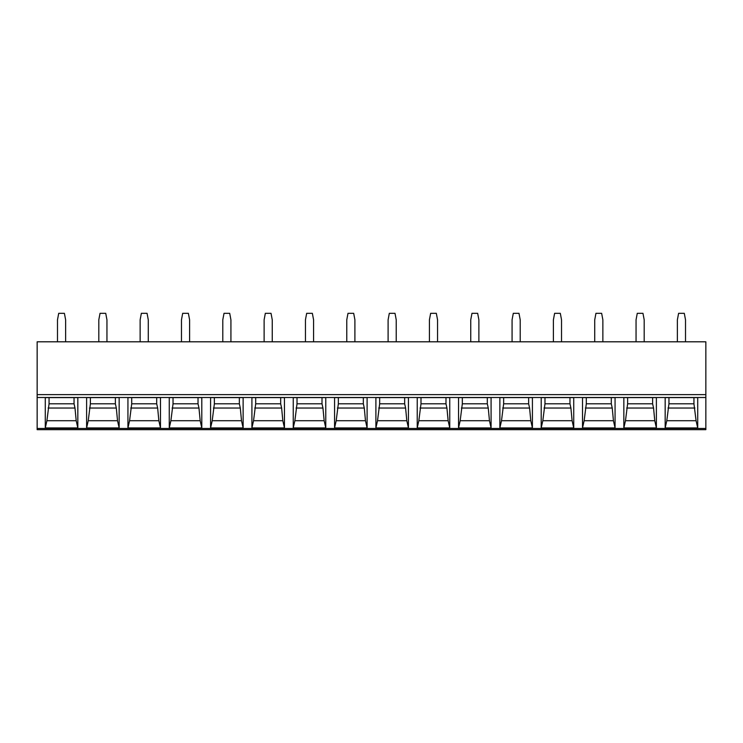 <?xml version="1.0" encoding="UTF-8"?>
<svg xmlns="http://www.w3.org/2000/svg" width="743" height="743" viewBox="0 0 743 743"><rect width="100%" height="100%" fill="white"/><g stroke="black" fill="none" stroke-linecap="round" stroke-linejoin="round"><path stroke-width="1.11" d="M37.15 429.668L37.15 341.808L705.85 341.808L705.85 429.668L37.15 429.668M623.851 427.959L623.851 397.616L656.385 397.616L656.385 427.959L654.769 420.714L625.476 420.714L623.851 427.959L656.385 427.959M582.521 427.959L582.521 397.616L615.065 397.616L615.065 427.959L613.439 420.714L584.147 420.714L582.521 427.959L615.065 427.959M541.201 427.959L541.201 397.616L573.735 397.616L573.735 427.959L572.11 420.714L542.817 420.714L541.201 427.959L573.735 427.959M499.872 427.959L499.872 397.616L532.415 397.616L532.415 427.959L530.79 420.714L501.497 420.714L499.872 427.959L532.415 427.959M458.542 427.959L458.542 397.616L491.086 397.616L491.086 427.959L489.461 420.714L460.168 420.714L458.542 427.959L491.086 427.959M417.222 427.959L417.222 397.616L449.756 397.616L449.756 427.959L448.131 420.714L418.838 420.714L417.222 427.959L449.756 427.959M408.436 427.959L408.436 397.616L375.893 397.616L375.893 427.959L408.436 427.959L406.811 420.714L377.518 420.714L375.893 427.959M367.107 427.959L367.107 397.616L334.564 397.616L334.564 427.959L367.107 427.959L365.482 420.714L336.189 420.714L334.564 427.959M325.778 427.959L325.778 397.616L293.244 397.616L293.244 427.959L325.778 427.959L324.162 420.714L294.869 420.714L293.244 427.959M284.458 427.959L284.458 397.616L251.914 397.616L251.914 427.959L284.458 427.959L282.832 420.714L253.539 420.714L251.914 427.959M243.128 427.959L243.128 397.616L210.585 397.616L210.585 427.959L243.128 427.959L241.503 420.714L212.21 420.714L210.585 427.959M201.799 427.959L201.799 397.616L169.265 397.616L169.265 427.959L201.799 427.959L200.183 420.714L170.89 420.714L169.265 427.959M160.479 427.959L160.479 397.616L127.935 397.616L127.935 427.959L160.479 427.959L158.853 420.714L129.561 420.714L127.935 427.959M119.149 427.959L119.149 397.616L86.615 397.616L86.615 427.959L119.149 427.959L117.524 420.714L88.231 420.714L86.615 427.959M77.829 427.959L77.829 397.616L45.286 397.616L45.286 427.959L77.829 427.959L76.204 420.714L46.911 420.714L45.286 427.959M697.714 427.959L665.171 427.959L665.171 397.616L697.714 397.616L697.714 427.959L696.089 420.714L666.796 420.714L668.951 403.802L668.951 397.616M665.171 427.959L666.796 420.714M693.943 397.616L693.943 403.802L696.089 420.714M694.891 408.037L668.003 408.037M693.943 403.802L668.951 403.802M627.621 397.616L627.621 403.802L625.476 420.714M652.614 397.616L652.614 403.802L653.561 408.037L626.674 408.037M653.561 408.037L654.769 420.714M652.614 403.802L627.621 403.802M586.301 397.616L586.301 403.802L584.147 420.714M611.285 397.616L611.285 403.802L612.241 408.037L585.345 408.037M612.241 408.037L613.439 420.714M611.285 403.802L586.301 403.802M544.972 397.616L544.972 403.802L542.817 420.714M569.965 397.616L569.965 403.802L570.912 408.037L544.025 408.037M570.912 408.037L572.11 420.714M569.965 403.802L544.972 403.802M503.643 397.616L503.643 403.802L501.497 420.714M528.635 397.616L528.635 403.802L529.583 408.037L502.695 408.037M529.583 408.037L530.79 420.714M528.635 403.802L503.643 403.802M462.322 397.616L462.322 403.802L460.168 420.714M487.306 397.616L487.306 403.802L488.262 408.037L461.375 408.037M488.262 408.037L489.461 420.714M487.306 403.802L462.322 403.802M420.993 397.616L420.993 403.802L418.838 420.714M445.986 397.616L445.986 403.802L446.933 408.037L420.046 408.037M446.933 408.037L448.131 420.714M445.986 403.802L420.993 403.802M379.664 397.616L379.664 403.802L377.518 420.714M404.656 397.616L404.656 403.802L405.604 408.037L378.716 408.037M405.604 408.037L406.811 420.714M404.656 403.802L379.664 403.802M338.344 397.616L338.344 403.802L336.189 420.714M363.336 397.616L363.336 403.802L364.284 408.037L337.396 408.037M364.284 408.037L365.482 420.714M363.336 403.802L338.344 403.802M297.014 397.616L297.014 403.802L294.869 420.714M322.007 397.616L322.007 403.802L322.954 408.037L296.067 408.037M322.954 408.037L324.162 420.714M322.007 403.802L297.014 403.802M255.694 397.616L255.694 403.802L253.539 420.714M280.678 397.616L280.678 403.802L281.625 408.037L254.738 408.037M281.625 408.037L282.832 420.714M280.678 403.802L255.694 403.802M214.365 397.616L214.365 403.802L212.21 420.714M239.357 397.616L239.357 403.802L240.305 408.037L213.417 408.037M240.305 408.037L241.503 420.714M239.357 403.802L214.365 403.802M173.035 397.616L173.035 403.802L170.89 420.714M198.028 397.616L198.028 403.802L198.975 408.037L172.088 408.037M198.975 408.037L200.183 420.714M198.028 403.802L173.035 403.802M131.715 397.616L131.715 403.802L129.561 420.714M156.699 397.616L156.699 403.802L157.655 408.037L130.759 408.037M157.655 408.037L158.853 420.714M156.699 403.802L131.715 403.802M90.386 397.616L90.386 403.802L88.231 420.714M115.379 397.616L115.379 403.802L116.326 408.037L89.439 408.037M116.326 408.037L117.524 420.714M115.379 403.802L90.386 403.802M49.057 397.616L49.057 403.802L46.911 420.714M74.049 397.616L74.049 403.802L74.997 408.037L48.109 408.037M74.997 408.037L76.204 420.714M74.049 403.802L49.057 403.802M677.375 341.808L677.375 319.843L678.6 313.332L684.294 313.332L685.51 319.843L685.51 341.808M644.19 341.808L644.19 319.843L642.964 313.332L637.271 313.332L636.054 319.843L636.054 341.808M602.861 341.808L602.861 319.843L601.644 313.332L595.942 313.332L594.725 319.843L594.725 341.808M561.532 341.808L561.532 319.843L560.315 313.332L554.622 313.332L553.396 319.843L553.396 341.808M520.211 341.808L520.211 319.843L518.985 313.332L513.292 313.332L512.076 319.843L512.076 341.808M478.882 341.808L478.882 319.843L477.665 313.332L471.972 313.332L470.746 319.843L470.746 341.808M437.553 341.808L437.553 319.843L436.336 313.332L430.643 313.332L429.417 319.843L429.417 341.808M396.233 341.808L396.233 319.843L395.007 313.332L389.313 313.332L388.097 319.843L388.097 341.808M354.903 341.808L354.903 319.843L353.687 313.332L347.993 313.332L346.767 319.843L346.767 341.808M313.583 341.808L313.583 319.843L312.357 313.332L306.664 313.332L305.447 319.843L305.447 341.808M272.254 341.808L272.254 319.843L271.028 313.332L265.335 313.332L264.118 319.843L264.118 341.808M230.924 341.808L230.924 319.843L229.708 313.332L224.014 313.332L222.789 319.843L222.789 341.808M189.604 341.808L189.604 319.843L188.378 313.332L182.685 313.332L181.468 319.843L181.468 341.808M148.275 341.808L148.275 319.843L147.058 313.332L141.356 313.332L140.139 319.843L140.139 341.808M106.946 341.808L106.946 319.843L105.729 313.332L100.036 313.332L98.81 319.843L98.81 341.808M65.625 341.808L65.625 319.843L64.4 313.332L58.706 313.332L57.49 319.843L57.49 341.808M705.85 428.47L37.15 428.47M705.85 397.505L37.15 397.505M705.85 394.626L37.15 394.626"/></g></svg>
